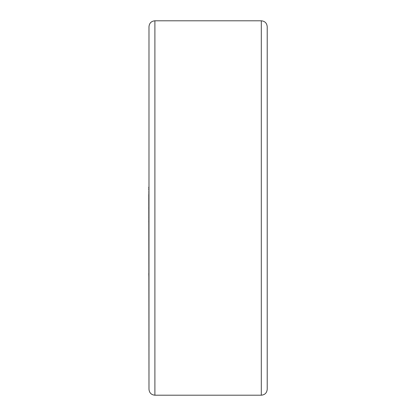 <?xml version="1.0" encoding="UTF-8"?>
<svg xmlns="http://www.w3.org/2000/svg" width="416" height="416" viewBox="0 0 416 416"><rect width="100%" height="100%" fill="white"/><g stroke="black" fill="none" stroke-linecap="round" stroke-linejoin="round"><path stroke-width="0.62" d="M148.985 187.08L148.985 46.415M148.985 191.225L148.788 187.08M148.788 188.11L148.788 187.226M148.788 189.998L148.788 189.041M148.985 192.473L148.788 191.225M148.985 193.528L148.788 192.473M148.985 194.36L148.788 193.528M148.985 194.683L148.788 194.36M154.892 20.8L154.892 395.2C151.304 394.852 149.334 392.881 148.985 389.288L148.985 26.712C149.334 23.119 151.304 21.148 154.892 20.8L261.305 20.8C264.893 21.148 266.864 23.119 267.212 26.712L267.212 376.48M148.985 389.288L148.788 194.683M148.788 207.033L148.788 209.269M148.985 218.208L148.788 220.984M148.788 217.781L148.788 217.324M148.788 199.404L148.788 198.697M261.305 20.8L261.305 395.2C264.893 394.852 266.864 392.881 267.212 389.288L267.212 39.52M148.985 273.525L148.985 268.07M148.985 281.715L148.788 273.525M148.985 268.024L148.985 255.018M148.985 253.916L148.985 241.644M148.985 237.988L148.985 236.553M148.985 235.648L148.788 221.109M148.985 197.532L148.788 196.035M148.985 184.829L148.985 175.391M148.985 175.334L148.985 173.872M148.985 171.267L148.985 160.649M148.985 159.874L148.985 134.285M154.892 395.2L261.305 395.2"/></g></svg>
